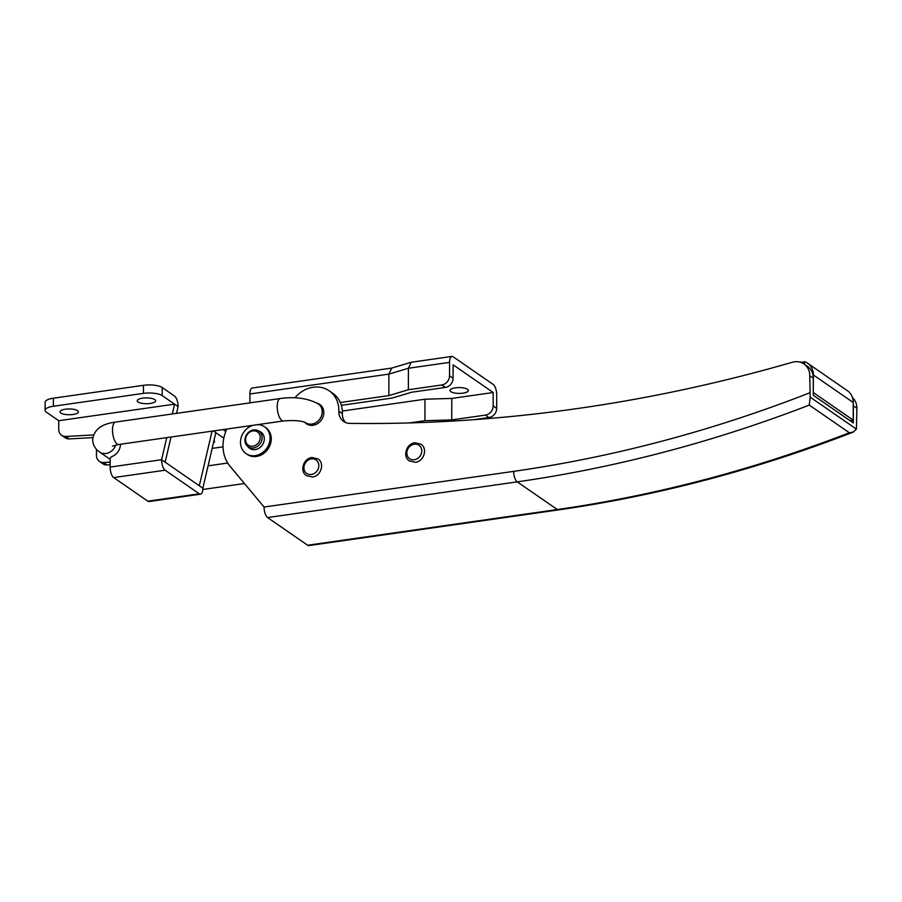 <?xml version="1.0" encoding="UTF-8"?>
<svg xmlns="http://www.w3.org/2000/svg" width="902" height="902" viewBox="0 0 902 902"><rect width="100%" height="100%" fill="white"/><g stroke="black" fill="none" stroke-linecap="round" stroke-linejoin="round"><path stroke-width="1.35" d="M804.426 364.284L804.437 361.646A16.98 14.646 124.6 0 1 807.628 363.235A16.98 14.646 124.6 0 1 813.424 375.007L813.266 392.641M813.39 392.618L853.224 420.14L849.955 420.603M807.628 363.235L847.463 390.758A16.98 14.646 124.6 0 1 853.247 402.517L853.224 420.14M801.055 362.469L801.055 362.187A16.98 14.646 124.6 0 1 804.437 362.401M801.055 362.187L800.108 362.164M252.91 446.219A8.062 6.957 -55.4 0 0 260.261 437.515A8.062 6.957 -55.4 0 0 252.943 430.908A8.062 6.957 -55.4 0 0 245.592 439.612A8.062 6.957 -55.4 0 0 252.91 446.219M253.53 429.972A9.482 8.174 124.6 0 1 258.908 431.167A9.482 8.174 124.6 0 1 261.648 440.785A9.482 8.174 124.6 0 1 253.496 447.967A9.482 8.174 124.6 0 1 248.129 446.772A9.482 8.174 124.6 0 1 245.389 437.166A9.482 8.174 124.6 0 1 253.53 429.972M262.944 434.133A9.482 8.174 -55.4 0 0 261.851 433.208L258.908 431.167M248.129 446.772L251.072 448.813A9.482 8.174 -55.4 0 0 252.323 449.5M247.847 446.569A9.911 8.546 -55.4 0 0 249.651 448.35A9.911 8.546 -55.4 0 0 255.672 449.523A9.911 8.546 -55.4 0 0 263.846 441.879A9.911 8.546 -55.4 0 0 260.915 432.047A9.911 8.546 -55.4 0 0 258.615 430.976M249.042 447.403A9.911 8.546 -55.4 0 0 250.26 448.722M252.819 425.327A16.281 14.037 -55.4 0 0 240.958 438.383A16.281 14.037 -55.4 0 0 246.032 453.582A16.281 14.037 -55.4 0 0 255.92 455.533A16.281 14.037 -55.4 0 0 269.348 442.961A16.281 14.037 -55.4 0 0 264.534 426.804A16.281 14.037 -55.4 0 0 257.803 424.617M246.032 453.582L247.216 454.405A16.281 14.037 -55.4 0 0 257.093 456.344A16.281 14.037 -55.4 0 0 270.532 443.773A16.281 14.037 -55.4 0 0 265.718 427.616L264.534 426.804M261.49 432.475A9.911 8.546 -55.4 0 0 259.821 431.799M317.188 403.217A11.749 10.136 124.6 0 1 319.793 404.446A11.749 10.136 124.6 0 1 323.795 412.586A11.749 10.136 124.6 0 1 317.729 423.489A11.749 10.136 124.6 0 1 306.443 423.782A11.749 10.136 124.6 0 1 304.797 422.305M294.841 397.85A28.312 24.41 124.6 0 1 329.207 390.825A28.312 24.41 124.6 0 1 338.848 410.433A28.312 24.41 124.6 0 1 338.836 411.256A14.15 12.211 -55.4 0 0 343.651 421.459A14.15 12.211 -55.4 0 0 349.773 423.376A1698.353 1464.848 -55.4 0 0 792.204 362.288A16.98 14.646 -55.4 0 1 803.975 363.968L807.504 366.415A16.98 14.646 124.6 0 1 813.3 378.175L809.759 375.739L810.165 397.151L809.274 405.088A1415.294 1220.699 124.6 0 1 517.229 481.86L557.301 509.54A1415.294 1220.699 -55.4 0 0 849.334 432.768L853.202 432.114L856.415 429.104L856.9 408.302L853.36 405.855A16.98 14.646 -55.4 0 0 853.247 403.882M345.545 422.508A14.15 12.211 124.6 0 1 342.377 413.691A28.312 24.41 -55.4 0 0 342.388 412.879A28.312 24.41 -55.4 0 0 332.737 393.261L329.207 390.825M264.072 507.048L513.7 471.363A8.49 3.36 81.9 0 0 517.229 481.86L267.59 517.556A8.49 3.36 -98.1 0 1 264.072 507.048L230.033 466.244A36.802 31.739 124.6 0 1 226.853 429.036M267.59 517.556L307.661 545.236L557.301 509.54A8.49 3.36 81.9 0 0 558.507 509.889L308.879 545.586A8.49 3.36 -98.1 0 1 307.661 545.236M813.3 378.175L813.266 395.268L853.337 422.948L853.36 405.855M809.759 375.739A16.98 14.646 -55.4 0 0 803.975 363.968M852.503 397.647A16.98 14.646 124.6 0 1 856.9 408.302M142.595 398.165A9.2 2.909 -179.9 0 0 137.228 400.792A9.2 2.909 -179.9 0 0 150.262 403.453A9.2 2.909 -179.9 0 0 155.629 400.826A9.2 2.909 -179.9 0 0 142.595 398.165M65.395 409.204A9.2 2.909 -179.9 0 0 60.028 411.831A9.2 2.909 -179.9 0 0 73.051 414.492A9.2 2.909 -179.9 0 0 78.418 411.864A9.2 2.909 -179.9 0 0 65.395 409.204M200.526 494.172L149.055 501.535A8.49 3.36 -98.1 0 1 147.838 501.185L199.308 493.822A8.49 3.36 81.9 0 0 200.526 494.172A8.49 3.36 81.9 0 0 202.86 488.207L161.605 459.716A8.49 3.36 81.9 0 0 165.134 470.213L199.308 493.822M165.134 470.213L113.663 477.575L147.838 501.185M113.663 477.575A8.49 3.36 -98.1 0 1 110.134 467.067L110.145 459.389A2.83 2.447 -55.4 0 1 112.096 456.502A12.177 10.497 -55.4 0 0 120.473 444.246M213.379 430.964L215.815 432.644L202.86 488.207M212.06 431.156L199.319 485.761M110.145 462.14L103.504 462.5A8.49 7.329 -55.4 0 1 99.355 461.362A8.49 7.329 -55.4 0 1 96.458 455.476L96.469 449.309M110.145 464.778L107.045 464.947A8.49 7.329 124.6 0 1 102.884 463.808L99.355 461.362M213.424 442.927A9.2 2.909 -179.9 0 0 214.552 441.529A9.2 2.909 -179.9 0 0 213.988 440.526M223.019 446.794A14.15 4.465 -179.9 0 1 221.215 447.11L212.139 448.407M215.815 432.644L223.809 438.169M223.053 429.577L225.804 431.483M93.549 434.956L65.79 436.444L69.33 438.891A8.49 7.329 124.6 0 1 65.169 437.752L61.64 435.316A8.49 7.329 -55.4 0 0 65.79 436.444M92.838 437.628L69.33 438.891M61.64 435.316A8.49 7.329 -55.4 0 1 58.743 429.431L58.754 420.715L46.385 412.158A14.15 4.465 -179.9 0 1 45.1 410.297A14.15 4.465 -179.9 0 1 53.365 406.25L143.441 393.373L143.452 385.312A14.15 4.465 0.1 0 1 162.213 387.544L174.582 396.102A8.49 3.36 81.9 0 1 178.111 406.599L176.533 413.364M178.111 406.599L174.571 404.152L172.282 413.962M166.757 437.628L161.605 459.716L110.134 467.067M171.008 437.019L165.145 462.151M58.754 420.715L174.571 404.152L162.191 395.606A14.15 4.465 -179.9 0 0 143.441 393.373M45.1 410.297L45.111 402.236A14.15 4.465 0.1 0 1 53.376 398.199L143.452 385.312M455.363 387.837A9.2 2.909 -179.9 0 0 449.997 390.465A9.2 2.909 -179.9 0 0 463.019 393.137A9.2 2.909 -179.9 0 0 468.386 390.498A9.2 2.909 -179.9 0 0 455.363 387.837M409.384 422.925L424.932 420.693L451.744 419.915L485.423 415.1A8.49 7.329 -55.4 0 0 493.157 405.934L496.686 408.38L496.709 394.952A8.49 3.36 81.9 0 0 493.191 384.444L453.12 356.764A8.49 3.36 81.9 0 0 451.902 356.414A8.49 3.36 81.9 0 0 449.568 362.378L408.392 368.264L411.222 362.266L451.902 356.414M449.546 375.807L453.086 378.254A8.49 7.329 124.6 0 1 445.351 387.42L441.811 384.974A8.49 7.329 -55.4 0 0 449.546 375.807L449.568 362.378M453.086 378.254L453.108 364.825L493.18 392.505L493.157 405.934M445.351 387.42L411.673 392.223L392.167 398.064L341.317 405.336M441.811 384.974L408.358 389.754L388.852 395.595L340.302 402.529M474.159 419.655L488.952 417.536L485.423 415.1M342.332 411.03L424.966 399.214L424.932 420.693M424.966 399.214L451.789 398.425L493.18 392.505M496.686 408.38A8.49 7.329 124.6 0 1 488.952 417.536M408.358 389.754L408.392 368.264L388.886 374.104L391.705 368.095L411.222 362.266M388.852 395.595L388.886 374.104L249.91 393.971A8.49 3.36 -98.1 0 1 252.244 388.007L391.885 368.05M249.899 402.867L249.91 393.971M451.744 419.915L451.789 398.425M813.424 375.007L853.247 402.517M414.3 459.761A8.208 7.081 -55.4 0 0 421.775 450.91A8.208 7.081 -55.4 0 0 414.334 444.179A8.208 7.081 -55.4 0 0 406.847 453.041A8.208 7.081 -55.4 0 0 414.3 459.761M311.359 474.475A8.208 7.081 -55.4 0 0 318.834 465.624A8.208 7.081 -55.4 0 0 311.382 458.904A8.208 7.081 -55.4 0 0 303.906 467.755A8.208 7.081 -55.4 0 0 311.359 474.475M338.836 411.256L342.377 413.691M849.334 432.768L809.274 405.088M810.165 397.151L856.415 429.104M513.7 471.363A1406.804 1213.382 -55.4 0 0 809.725 392.821M103.504 462.5L107.045 464.947M53.376 398.199L53.365 406.25M162.213 387.544L162.191 395.606M110.157 459.332L99.615 452.049C95.161 448.948 92.85 444.844 92.669 439.736C93.876 429.724 101.52 423.839 115.603 422.068A11.32 4.476 81.9 0 0 112.502 430.017A11.32 4.476 81.9 0 0 118.816 444.483L283.521 420.941C294.266 420.129 301.606 420.704 305.553 422.643L308.901 424.966M115.603 422.068L280.319 398.515A11.32 4.476 81.9 0 0 277.207 406.475A11.32 4.476 81.9 0 0 283.521 420.941M280.319 398.515C295.45 396.497 308.134 398.312 318.372 403.983A11.32 9.764 124.6 0 1 322.228 411.831A11.32 9.764 124.6 0 1 316.41 422.328A11.32 9.764 124.6 0 1 305.541 422.643L305.496 422.61M99.615 452.049A11.32 9.764 -55.4 0 0 115.704 445.058M799.736 362.074L800.514 362.006M420.93 444.156C427.999 448.508 423.884 461.553 415.405 462.298L409.35 460.922C402.281 456.581 406.396 443.536 414.875 442.792L420.93 444.156M317.989 458.881C325.058 463.222 320.932 476.267 312.464 477.011L306.409 475.647C299.34 471.295 303.455 458.25 311.934 457.506L317.989 458.881M853.202 432.114C756.293 469.694 658.065 495.615 558.507 509.889M244.442 483.517L202.815 489.47M318.372 403.983L321.766 406.328M112.412 446.152L118.816 444.483M227.721 463.03L208.08 465.838"/></g></svg>
